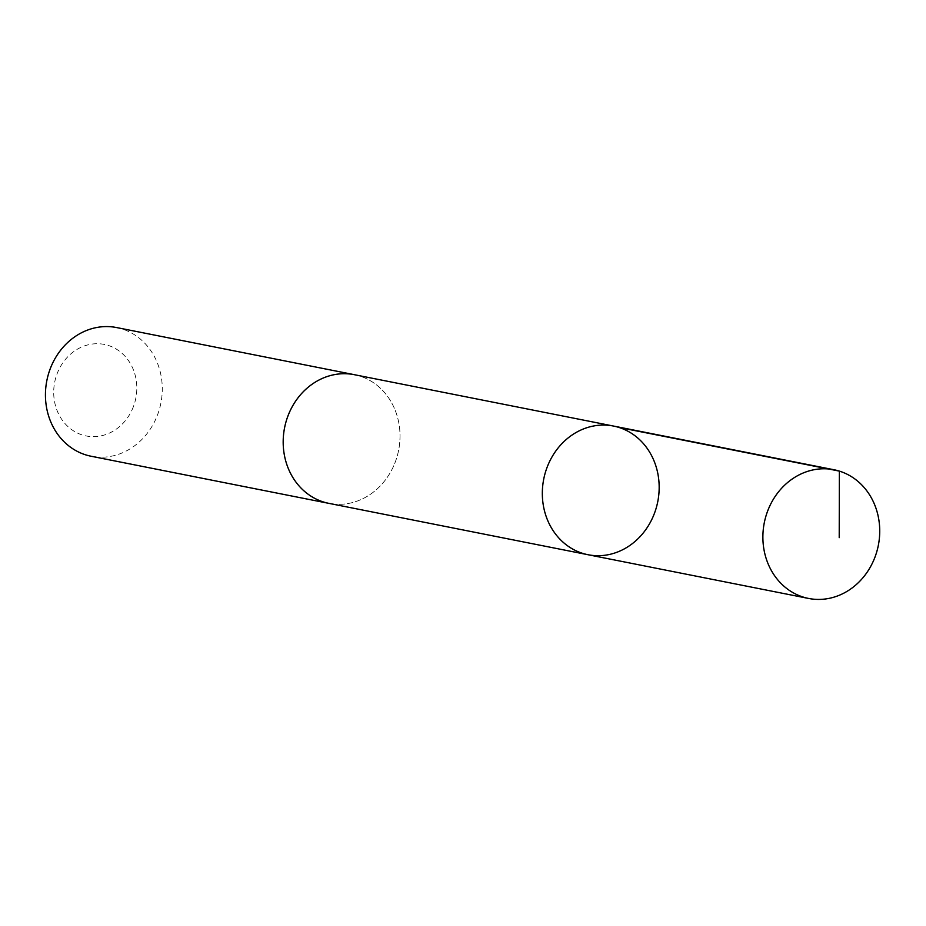 <?xml version="1.0" encoding="UTF-8"?>
<svg xmlns="http://www.w3.org/2000/svg" width="926" height="926" viewBox="0 0 926 926"><rect width="100%" height="100%" fill="white"/><g stroke="black" fill="none" stroke-linecap="round" stroke-linejoin="round"><path stroke-width="0.69" stroke-dasharray="4.63 3.47" d="M587.998 554.72A65.584 58.118 101.2 0 0 657.761 501.684A65.584 58.118 101.2 0 0 613.498 426.053M354.345 374.694A65.584 58.118 -78.8 0 1 395.205 462.19A65.584 58.118 -78.8 0 1 328.846 503.35M355.387 374.903A65.596 58.13 -78.8 0 1 395.205 462.19A65.596 58.13 -78.8 0 1 329.887 503.547M116.607 327.561A65.596 58.13 -78.8 0 1 157.466 415.068A65.596 58.13 -78.8 0 1 91.107 456.24M133.39 406.676A46.659 41.346 -78.8 0 1 61.88 419.571A46.659 41.346 -78.8 0 1 90.493 344.322A46.659 41.346 -78.8 0 1 133.39 406.676"/><path stroke-width="1.39" d="M329.887 503.547A65.596 58.13 -78.8 0 1 328.846 503.362A65.584 58.118 -78.8 0 1 287.998 415.855A65.584 58.118 -78.8 0 1 354.345 374.694L613.498 426.053A65.584 58.118 101.2 0 0 547.139 467.213A65.584 58.118 101.2 0 0 587.998 554.72A65.584 58.118 101.2 0 0 657.761 501.684A65.584 58.118 101.2 0 0 613.498 426.053A65.584 58.118 101.2 0 0 547.139 467.213A65.584 58.118 101.2 0 0 587.998 554.72L808.548 598.439A65.596 58.13 -78.8 0 1 767.689 510.932A65.596 58.13 -78.8 0 1 834.06 469.76A65.596 58.13 -78.8 0 1 874.92 557.278A65.596 58.13 -78.8 0 1 808.548 598.439M587.998 554.72L328.846 503.35A65.596 58.13 -78.8 0 1 284.583 427.719A65.596 58.13 -78.8 0 1 354.345 374.683A65.596 58.13 -78.8 0 1 355.387 374.903M328.846 503.362L91.107 456.24A65.596 58.13 -78.8 0 1 46.844 380.598A65.596 58.13 -78.8 0 1 116.607 327.561L354.345 374.683M618.811 427.407L839.361 471.114L839.211 537.659M613.498 426.053L834.06 469.76"/></g></svg>

